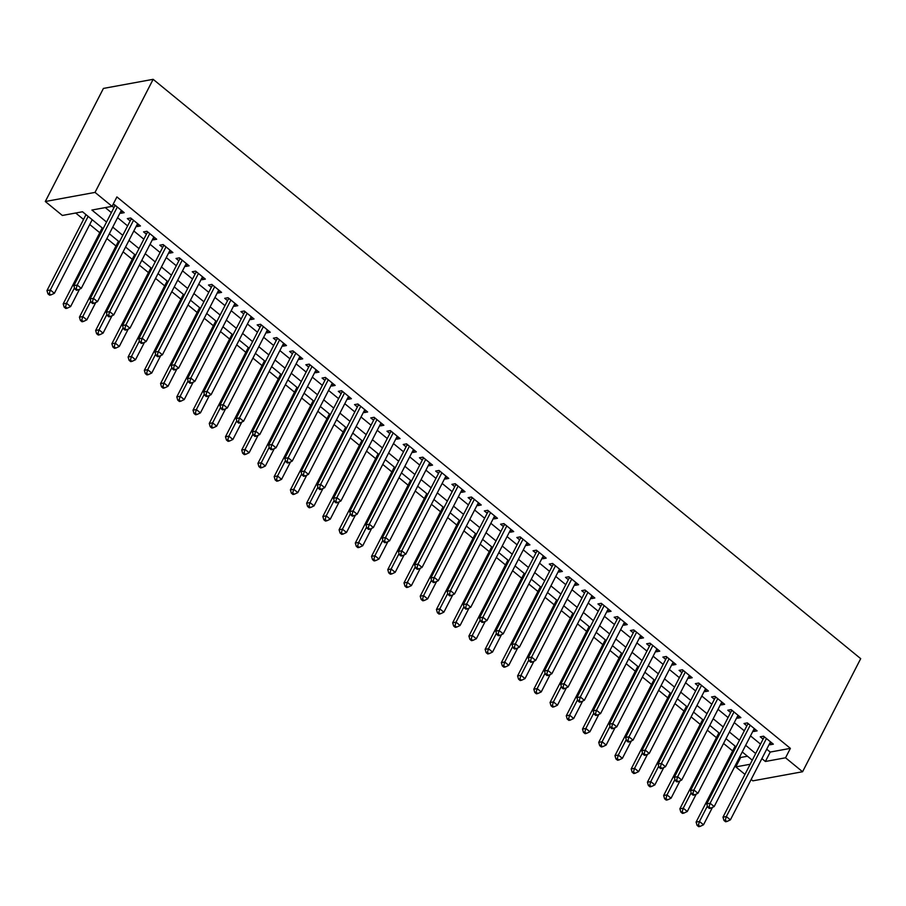 <?xml version="1.0" encoding="UTF-8"?>
<svg xmlns="http://www.w3.org/2000/svg" width="906" height="906" viewBox="0 0 906 906"><rect width="100%" height="100%" fill="white"/><g stroke="black" fill="none" stroke-linecap="round" stroke-linejoin="round"><path stroke-width="1.36" d="M103.137 228.674L82.503 211.766L62.344 215.458L45.3 201.506L103.42 88.426L153.148 79.32L860.7 658.662L802.58 771.742L785.547 757.79L790.383 748.367L116.908 196.93L112.072 206.353L91.914 210.045L106.546 222.038M802.58 771.742L752.852 780.847L751.165 779.466M744.97 774.392L735.808 766.895L750.168 764.268M739.783 756.759L740.655 757.473L735.808 766.895M75.708 213.012L83.533 219.433M89.739 224.507L99.762 232.717M106.874 238.538L115.991 246.002M123.103 251.823L132.219 259.297M139.331 265.118L148.448 272.581M155.56 278.402L164.677 285.866M171.789 291.687L180.906 299.161M188.018 304.982L197.134 312.445M204.246 318.266L213.363 325.73M220.475 331.551L229.592 339.014M236.704 344.835L245.82 352.309M252.933 358.13L262.049 365.594M269.161 371.415L278.278 378.878M285.39 384.699L294.507 392.173M301.619 397.994L310.735 405.458M317.847 411.279L326.964 418.742M334.076 424.563L343.193 432.026M350.305 437.858L359.422 445.322M366.534 451.143L375.65 458.606M382.762 464.427L391.879 471.89M398.991 477.711L408.108 485.186M415.22 491.007L424.336 498.47M431.449 504.291L440.565 511.754M447.666 517.575L456.794 525.038M463.895 530.871L473.023 538.334M480.123 544.155L489.24 551.618M496.352 557.439L505.469 564.902M512.581 570.723L521.697 578.198M528.81 584.019L537.926 591.482M545.038 597.303L554.155 604.766M561.267 610.587L570.384 618.062M577.496 623.883L586.612 631.346M593.724 637.167L602.841 644.63M609.953 650.451L619.07 657.915M626.182 663.736L635.299 671.21M642.411 677.031L651.527 684.494M658.639 690.315L667.756 697.779M674.868 703.6L683.985 711.074M691.097 716.895L700.213 724.358M707.326 730.179L716.442 737.643M723.554 743.464L732.671 750.927M120.147 212.717L120.849 213.284L124.213 212.672L114.473 204.699L112.763 205.005M136.376 226.002L137.078 226.568L140.441 225.956L130.702 217.984L127.338 218.595L130.181 220.928M152.604 239.286L153.307 239.864L156.67 239.241L146.931 231.268L143.567 231.891L146.41 234.212M168.833 252.57L169.535 253.148L172.899 252.536L163.159 244.563L159.796 245.175L162.638 247.497M185.062 265.866L185.764 266.432L189.116 265.82L179.388 257.848L176.024 258.459L178.867 260.792M201.291 279.15L201.993 279.728L205.345 279.105L195.617 271.132L192.253 271.755L195.096 274.076M217.519 292.434L218.221 293.012L221.574 292.389L211.845 284.416L208.482 285.039L211.325 287.361M233.748 305.73L234.45 306.296L237.802 305.684L228.074 297.712L224.711 298.323L227.553 300.645M249.977 319.014L250.679 319.58L254.031 318.969L244.303 310.996L240.939 311.607L243.782 313.94M266.205 332.298L266.908 332.876L270.26 332.253L260.532 324.28L257.168 324.903L260.011 327.225M282.434 345.594L283.136 346.16L286.489 345.548L276.749 337.576L273.397 338.187L276.239 340.509M298.663 358.878L299.354 359.444L302.717 358.833L292.978 350.86L289.626 351.471L292.457 353.804M314.892 372.162L315.582 372.74L318.946 372.117L309.206 364.144L305.854 364.767L308.686 367.089M331.12 385.446L331.811 386.024L335.175 385.412L325.435 377.44L322.083 378.051L324.914 380.373M347.349 398.742L348.04 399.308L351.403 398.697L341.664 390.724L338.312 391.335L341.143 393.657M363.578 412.026L364.269 412.592L367.632 411.981L357.893 404.008L354.54 404.62L357.372 406.953M379.807 425.31L380.497 425.888L383.861 425.265L374.121 417.292L370.769 417.915L373.6 420.237M396.035 438.606L396.726 439.172L400.09 438.561L390.35 430.588L386.987 431.199L389.829 433.521M412.264 451.89L412.955 452.456L416.318 451.845L406.579 443.872L403.215 444.484L406.058 446.817M428.493 465.174L429.184 465.752L432.547 465.129L422.808 457.156L419.444 457.779L422.287 460.101M444.721 478.459L445.412 479.036L448.776 478.425L439.036 470.452L435.673 471.063L438.515 473.385M460.95 491.754L461.641 492.32L465.005 491.709L455.265 483.736L451.901 484.348L454.744 486.681M477.168 505.038L477.87 505.605L481.233 504.993L471.494 497.02L468.13 497.632L470.973 499.965M493.396 518.323L494.098 518.9L497.462 518.277L487.722 510.305L484.359 510.927L487.202 513.249M509.625 531.618L510.327 532.184L513.691 531.573L503.951 523.6L500.588 524.212L503.43 526.533M525.854 544.902L526.556 545.469L529.919 544.857L520.18 536.884L516.816 537.496L519.659 539.829M542.082 558.187L542.785 558.764L546.148 558.141L536.409 550.168L533.045 550.791L535.888 553.113M558.311 571.471L559.013 572.048L562.377 571.437L552.637 563.464L549.274 564.076L552.116 566.397M574.54 584.766L575.242 585.333L578.606 584.721L568.866 576.748L565.503 577.36L568.345 579.693M590.769 598.051L591.471 598.628L594.823 598.005L585.095 590.033L581.731 590.655L584.574 592.977M606.997 611.335L607.7 611.912L611.052 611.29L601.324 603.317L597.96 603.94L600.803 606.261M623.226 624.63L623.928 625.197L627.28 624.585L617.552 616.612L614.189 617.224L617.031 619.545M639.455 637.915L640.157 638.481L643.509 637.869L633.781 629.897L630.417 630.508L633.26 632.841M655.684 651.199L656.386 651.776L659.738 651.154L650.01 643.181L646.646 643.804L649.489 646.125M671.912 664.494L672.614 665.061L675.967 664.449L666.238 656.476L662.875 657.088L665.717 659.409M688.141 677.779L688.843 678.345L692.195 677.733L682.456 669.76L679.104 670.372L681.946 672.705M704.37 691.063L705.061 691.64L708.424 691.018L698.685 683.045L695.332 683.668L698.164 685.989M720.598 704.347L721.289 704.925L724.653 704.313L714.913 696.34L711.561 696.952L714.392 699.273M736.827 717.643L737.518 718.209L740.882 717.597L731.142 709.625L727.79 710.236L730.621 712.558M753.056 730.927L753.747 731.493L757.11 730.882L747.371 722.909L744.019 723.52L746.85 725.853M740.655 757.473L747.45 756.227M105.277 207.599L111.393 212.616M117.599 217.689L127.621 225.9M133.816 230.973L143.85 239.184M150.045 244.269L160.079 252.48M166.274 257.553L176.308 265.764M182.502 270.837L192.536 279.048M198.731 284.122L208.765 292.344M214.96 297.417L224.994 305.628M231.189 310.701L241.223 318.912M247.417 323.986L257.451 332.196M263.646 337.281L273.68 345.492M279.875 350.565L289.909 358.776M296.103 363.85L306.137 372.06M312.332 377.134L322.366 385.356M328.561 390.429L338.595 398.64M344.79 403.714L354.824 411.924M361.018 416.998L371.041 425.208M377.247 430.293L387.27 438.504M393.476 443.578L403.498 451.788M409.705 456.862L419.727 465.072M425.933 470.157L435.956 478.368M442.162 483.442L452.185 491.652M458.391 496.726L468.413 504.936M474.619 510.01L484.642 518.221M490.848 523.306L500.871 531.516M507.077 536.59L517.1 544.8M523.306 549.874L533.328 558.085M539.534 563.17L549.557 571.38M555.752 576.454L565.786 584.664M571.98 589.738L582.014 597.949M588.209 603.022L598.243 611.244M604.438 616.318L614.472 624.528M620.667 629.602L630.701 637.813M636.895 642.886L646.929 651.097M653.124 656.182L663.158 664.392M669.353 669.466L679.387 677.677M685.582 682.75L695.615 690.961M701.81 696.035L711.844 704.256M718.039 709.33L728.073 717.541M734.268 722.614L744.302 730.825M750.496 735.899L760.53 744.109M766.725 749.194L770.225 752.059L790.383 748.367M769.285 744.211L769.975 744.789L773.339 744.166L763.599 736.193L760.247 736.816L763.078 739.137M112.163 206.172L113.952 207.633M112.072 206.353L95.028 192.4L153.148 79.32M95.028 192.4L45.3 201.506M752.274 760.168L742.24 751.957M736.046 746.884L726.012 738.673M719.817 733.6L709.783 725.389M703.588 720.304L693.554 712.093M687.36 707.02L677.326 698.809M671.131 693.736L661.097 685.525M654.902 680.451L644.879 672.241M638.673 667.156L628.651 658.945M622.445 653.872L612.422 645.661M606.216 640.587L596.193 632.377M589.987 627.292L579.965 619.081M573.758 614.008L563.736 605.797M557.53 600.723L547.507 592.513M541.301 587.439L531.278 579.228M525.072 574.144L515.05 565.933M508.844 560.859L498.821 552.649M492.615 547.575L482.592 539.364M476.386 534.28L466.364 526.069M460.169 520.995L450.135 512.785M443.94 507.711L433.906 499.5M427.711 494.427L417.677 486.205M411.483 481.131L401.449 472.921M395.254 467.847L385.22 459.636M379.025 454.563L368.991 446.352M362.796 441.267L352.762 433.057M346.568 427.983L336.534 419.772M330.339 414.699L320.305 406.488M314.11 401.403L304.076 393.193M297.881 388.119L287.848 379.908M281.653 374.835L271.619 366.624M265.424 361.551L255.39 353.34M249.195 348.255L239.173 340.044M232.967 334.971L222.944 326.76M216.738 321.687L206.715 313.476M200.509 308.391L190.487 300.18M184.28 295.107L174.258 286.896M168.052 281.823L158.029 273.612M151.823 268.538L141.8 260.328M135.594 255.243L125.572 247.032M119.366 241.959L109.343 233.748M761.878 758.616L765.377 761.482L785.547 757.79M112.752 227.112L122.774 235.322M128.98 240.396L139.003 248.606M145.209 253.691L155.232 261.902M161.438 266.976L171.461 275.186M177.667 280.26L187.689 288.47M193.895 293.555L203.918 301.766M210.124 306.84L220.147 315.05M226.353 320.124L236.375 328.334M242.582 333.408L252.604 341.63M258.81 346.704L268.833 354.914M275.028 359.988L285.062 368.198M291.256 373.272L301.29 381.483M307.485 386.568L317.519 394.778M323.714 399.852L333.748 408.062M339.943 413.136L349.976 421.347M356.171 426.42L366.205 434.642M372.4 439.716L382.434 447.926M388.629 453L398.663 461.211M404.857 466.284L414.891 474.495M421.086 479.58L431.12 487.79M437.315 492.864L447.349 501.075M453.544 506.148L463.578 514.359M469.772 519.444L479.806 527.654M486.001 532.728L496.035 540.939M502.23 546.012L512.252 554.223M518.459 559.296L528.481 567.507M534.687 572.592L544.71 580.803M550.916 585.876L560.939 594.087M567.145 599.16L577.167 607.371M583.373 612.456L593.396 620.667M599.602 625.74L609.625 633.951M615.831 639.024L625.853 647.235M632.06 652.309L642.082 660.519M648.288 665.604L658.311 673.815M664.517 678.888L674.54 687.099M680.734 692.173L690.768 700.383M696.963 705.468L706.997 713.679M713.192 718.752L723.226 726.963M729.421 732.037L739.455 740.247M745.649 745.321L755.683 753.543M770.225 752.059L765.377 761.482M771.199 742.41L769.975 744.789M754.97 729.126L753.747 731.493M738.741 715.842L737.518 718.209M722.512 702.558L721.289 704.925M706.284 689.262L705.061 691.64M690.055 675.978L688.843 678.345M673.826 662.694L672.614 665.061M657.597 649.398L656.386 651.776M641.369 636.114L640.157 638.481M625.14 622.83L623.928 625.197M608.911 609.545L607.7 611.912M592.683 596.25L591.471 598.628M576.454 582.966L575.242 585.333M560.225 569.681L559.013 572.048M543.996 556.386L542.785 558.764M527.768 543.102L526.556 545.469M511.55 529.817L510.327 532.184M495.322 516.533L494.098 518.9M479.093 503.238L477.87 505.605M462.864 489.953L461.641 492.32M446.635 476.669L445.412 479.036M430.407 463.374L429.184 465.752M414.178 450.089L412.955 452.456M397.949 436.805L396.726 439.172M381.72 423.51L380.497 425.888M365.492 410.225L364.269 412.592M349.263 396.941L348.04 399.308M333.034 383.657L331.811 386.024M316.806 370.361L315.582 372.74M300.577 357.077L299.354 359.444M284.348 343.793L283.136 346.16M268.119 330.497L266.908 332.876M251.891 317.213L250.679 319.58M235.662 303.929L234.45 306.296M219.433 290.645L218.221 293.012M203.204 277.349L201.993 279.728M186.976 264.065L185.764 266.432M170.747 250.781L169.535 253.148M154.518 237.485L153.307 239.864M138.29 224.201L137.078 226.568M122.061 210.917L120.849 213.284M765.083 737.405L763.86 737.631L722.977 817.167L726.34 816.555L766.442 738.526M725.287 820.179L723.951 820.428L725.57 821.753L726.918 821.515L725.287 820.179L726.34 816.555L730.395 819.873L770.496 741.844M763.86 737.631A2.322 1.869 79.6 0 0 764.098 736.827L764.132 736.623M722.977 817.167L723.951 820.428M726.918 821.515L730.395 819.873M735.128 746.136L696.102 822.093L699.466 821.47L703.52 824.788L712.467 807.382M707.393 806.034L699.466 821.47L698.413 825.106L697.065 825.355L698.685 826.68L700.032 826.431L698.413 825.106M703.52 824.788L700.032 826.431M697.065 825.355L696.102 822.093M748.854 724.12L747.631 724.347L706.748 803.882L710.111 803.26L750.213 725.23M709.058 806.895L707.722 807.144L709.341 808.469L710.689 808.22L709.058 806.895L710.111 803.26L714.166 806.589L754.268 728.56M747.631 724.347A2.322 1.869 79.6 0 0 747.869 723.543L747.903 723.339M706.748 803.882L707.722 807.144M710.689 808.22L714.166 806.589M732.626 710.836L731.402 711.051L690.531 790.587L693.883 789.975L733.985 711.946M692.841 793.611L691.493 793.849L693.113 795.185L694.46 794.936L692.841 793.611L693.883 789.975L697.937 793.294L738.039 715.264M731.402 711.051A2.322 1.869 79.6 0 0 731.64 710.259L731.674 710.055M690.531 790.587L691.493 793.849M694.46 794.936L697.937 793.294M716.397 697.541L715.174 697.767L674.302 777.303L677.654 776.691L717.756 698.662M676.612 780.315L675.264 780.564L676.884 781.889L678.232 781.652L676.612 780.315L677.654 776.691L681.72 780.009L721.81 701.98M715.174 697.767A2.322 1.869 79.6 0 0 715.412 696.963L715.446 696.771M674.302 777.303L675.264 780.564M678.232 781.652L681.72 780.009M700.168 684.257L698.945 684.483L658.073 764.018L661.425 763.396L701.527 685.378M660.383 767.031L659.036 767.28L660.655 768.605L662.003 768.356L660.383 767.031L661.425 763.396L665.491 766.725L705.581 688.696M698.945 684.483A2.322 1.869 79.6 0 0 699.183 683.679L699.217 683.475M658.073 764.018L659.036 767.28M662.003 768.356L665.491 766.725M718.9 732.852L679.874 808.798L683.237 808.186L687.292 811.504L696.238 794.098M691.165 792.75L683.237 808.186L682.184 811.821L680.836 812.059L682.456 813.395L683.803 813.146L682.184 811.821M687.292 811.504L683.803 813.146M680.836 812.059L679.874 808.798M702.671 719.568L663.645 795.513L667.009 794.902L671.063 798.22L680.01 780.813M674.936 779.466L667.009 794.902L665.955 798.526L664.608 798.775L666.227 800.1L667.575 799.862L665.955 798.526M671.063 798.22L667.575 799.862M664.608 798.775L663.645 795.513M686.454 706.272L647.416 782.229L650.78 781.606L654.834 784.936L663.781 767.529M658.707 766.17L650.78 781.606L649.727 785.242L648.379 785.491L650.01 786.816L651.346 786.567L649.727 785.242M654.834 784.936L651.346 786.567M648.379 785.491L647.416 782.229M670.225 692.988L631.188 768.934L634.551 768.322L638.605 771.64L647.552 754.234M642.479 752.886L634.551 768.322L633.498 771.957L632.15 772.195L633.781 773.531L635.117 773.282L633.498 771.957M638.605 771.64L635.117 773.282M632.15 772.195L631.188 768.934M683.939 670.972L682.716 671.187L641.844 750.723L645.197 750.111L685.298 672.082M644.155 753.747L642.807 753.985L644.426 755.321L645.774 755.072L644.155 753.747L645.197 750.111L649.262 753.43L689.353 675.412M682.716 671.187A2.322 1.869 79.6 0 0 682.965 670.395L682.988 670.191M641.844 750.723L642.807 753.985M645.774 755.072L649.262 753.43M653.996 679.704L614.959 755.649L618.322 755.038L622.377 758.356L631.323 740.949M626.25 739.602L618.322 755.038L617.269 758.662L615.921 758.911L617.552 760.236L618.889 759.998L617.269 758.662M622.377 758.356L618.889 759.998M615.921 758.911L614.959 755.649M667.711 657.677L666.488 657.903L625.616 737.439L628.968 736.827L669.07 658.798M627.926 740.451L626.578 740.7L628.198 742.037L629.545 741.788L627.926 740.451L628.968 736.827L633.034 740.145L673.135 662.116M666.488 657.903A2.322 1.869 79.6 0 0 666.737 657.11L666.759 656.907M625.616 737.439L626.578 740.7M629.545 741.788L633.034 740.145M637.767 666.408L598.73 742.365L602.094 741.742L606.148 745.072L615.095 727.665M610.021 726.318L602.094 741.742L601.04 745.378L599.693 745.627L601.324 746.952L602.66 746.703L601.04 745.378M606.148 745.072L602.66 746.703M599.693 745.627L598.73 742.365M651.482 644.393L650.259 644.619L609.387 724.154L612.739 723.543L652.841 645.514M611.697 727.167L610.35 727.416L611.969 728.741L613.317 728.492L611.697 727.167L612.739 723.543L616.805 726.861L656.907 648.832M650.259 644.619A2.322 1.869 79.6 0 0 650.508 643.815L650.531 643.611M609.387 724.154L610.35 727.416M613.317 728.492L616.805 726.861M621.539 653.124L582.501 729.07L585.865 728.458L589.919 731.776L598.866 714.37M593.792 713.022L585.865 728.458L584.812 732.093L583.464 732.342L585.095 733.667L586.431 733.418L584.812 732.093M589.919 731.776L586.431 733.418M583.464 732.342L582.501 729.07M635.253 631.108L634.03 631.335L593.158 710.87L596.51 710.247L636.612 632.218M595.468 713.883L594.121 714.132L595.74 715.457L597.088 715.208L595.468 713.883L596.51 710.247L600.576 713.577L640.678 635.548M634.03 631.335A2.322 1.869 79.6 0 0 634.279 630.531L634.302 630.327M593.158 710.87L594.121 714.132M597.088 715.208L600.576 713.577M605.31 639.84L566.273 715.785L569.636 715.174L573.691 718.492L582.637 701.085M577.564 699.738L569.636 715.174L568.583 718.798L567.235 719.047L568.866 720.383L570.202 720.134L568.583 718.798M573.691 718.492L570.202 720.134M567.235 719.047L566.273 715.785M619.025 617.824L617.801 618.039L576.929 697.575L580.293 696.963L620.384 618.934M579.24 700.598L577.892 700.836L579.512 702.173L580.859 701.923L579.24 700.598L580.293 696.963L584.347 700.281L624.449 622.252M617.801 618.039A2.322 1.869 79.6 0 0 618.051 617.246L618.073 617.043M576.929 697.575L577.892 700.836M580.859 701.923L584.347 700.281M589.081 626.556L550.044 702.501L553.407 701.89L557.462 705.208L566.409 687.801M561.335 686.454L553.407 701.89L552.354 705.514L551.007 705.763L552.637 707.088L553.974 706.85L552.354 705.514M557.462 705.208L553.974 706.85M551.007 705.763L550.044 702.501M602.796 604.529L601.573 604.755L560.701 684.29L564.064 683.679L604.155 605.65M563.011 687.303L561.663 687.552L563.283 688.877L564.631 688.639L563.011 687.303L564.064 683.679L568.119 686.997L608.22 608.968M601.573 604.755A2.322 1.869 79.6 0 0 601.822 603.951L601.844 603.747M560.701 684.29L561.663 687.552M564.631 688.639L568.119 686.997M572.852 613.26L533.815 689.217L537.179 688.594L541.233 691.924L550.18 674.517M545.106 673.158L537.179 688.594L536.125 692.229L534.789 692.478L536.409 693.803L537.745 693.554L536.125 692.229M541.233 691.924L537.745 693.554M534.789 692.478L533.815 689.217M586.567 591.244L585.344 591.471L544.472 671.006L547.836 670.383L587.926 592.365M546.782 674.019L545.435 674.268L547.054 675.593L548.402 675.344L546.782 674.019L547.836 670.383L551.89 673.713L591.992 595.684M585.344 591.471A2.322 1.869 79.6 0 0 585.593 590.667L585.616 590.463M544.472 671.006L545.435 674.268M548.402 675.344L551.89 673.713M556.624 599.976L517.586 675.921L520.95 675.31L525.004 678.628L533.951 661.221M528.878 659.874L520.95 675.31L519.897 678.945L518.56 679.183L520.18 680.519L521.528 680.27L519.897 678.945M525.004 678.628L521.528 680.27M518.56 679.183L517.586 675.921M570.338 577.96L569.115 578.175L528.243 657.711L531.607 657.099L571.709 579.07M530.554 660.734L529.206 660.972L530.837 662.309L532.173 662.06L530.554 660.734L531.607 657.099L535.661 660.417L575.763 582.399M569.115 578.175A2.322 1.869 79.6 0 0 569.364 577.382L569.387 577.179M528.243 657.711L529.206 660.972M532.173 662.06L535.661 660.417M540.395 586.692L501.358 662.637L504.721 662.026L508.776 665.344L517.722 647.937M512.649 646.59L504.721 662.026L503.668 665.65L502.332 665.899L503.951 667.224L505.299 666.986L503.668 665.65M508.776 665.344L505.299 666.986M502.332 665.899L501.358 662.637M554.11 564.665L552.887 564.891L512.015 644.426L515.378 643.815L555.48 565.786M514.325 647.439L512.977 647.688L514.608 649.013L515.944 648.775L514.325 647.439L515.378 643.815L519.432 647.133L559.534 569.104M552.887 564.891A2.322 1.869 79.6 0 0 553.136 564.098L553.158 563.894M512.015 644.426L512.977 647.688M515.944 648.775L519.432 647.133M524.166 573.396L485.129 649.353L488.493 648.73L492.547 652.06L501.494 634.653M496.42 633.294L488.493 648.73L487.439 652.365L486.103 652.614L487.722 653.939L489.07 653.69L487.439 652.365M492.547 652.06L489.07 653.69M486.103 652.614L485.129 649.353M537.881 551.38L536.658 551.607L495.786 631.142L499.149 630.519L539.251 552.501M498.096 634.155L496.748 634.404L498.379 635.729L499.716 635.48L498.096 634.155L499.149 630.519L503.204 633.849L543.306 555.82M536.658 551.607A2.322 1.869 79.6 0 0 536.907 550.803L536.93 550.599M495.786 631.142L496.748 634.404M499.716 635.48L503.204 633.849M507.938 560.112L468.9 636.057L472.264 635.446L476.318 638.764L485.265 621.357M480.203 620.01L472.264 635.446L471.211 639.081L469.874 639.319L471.494 640.655L472.841 640.406L471.211 639.081M476.318 638.764L472.841 640.406M469.874 639.319L468.9 636.057M521.652 538.096L520.429 538.323L479.557 617.858L482.921 617.235L523.022 539.206M481.867 620.87L480.52 621.12L482.151 622.445L483.487 622.196L481.867 620.87L482.921 617.235L486.975 620.565L527.077 542.535M520.429 538.323A2.322 1.869 79.6 0 0 520.678 537.518L520.701 537.315M479.557 617.858L480.52 621.12M483.487 622.196L486.975 620.565M491.709 546.828L452.672 622.773L456.035 622.162L460.089 625.48L469.036 608.073M463.974 606.726L456.035 622.162L454.982 625.786L453.646 626.035L455.265 627.371L456.613 627.122L454.982 625.786M460.089 625.48L456.613 627.122M453.646 626.035L452.672 622.773M505.423 524.812L504.2 525.027L463.328 604.562L466.692 603.951L506.794 525.922M465.639 607.586L464.291 607.824L465.922 609.16L467.258 608.911L465.639 607.586L466.692 603.951L470.746 607.269L510.848 529.24M504.2 525.027A2.322 1.869 79.6 0 0 504.449 524.234L504.472 524.03M463.328 604.562L464.291 607.824M467.258 608.911L470.746 607.269M475.48 533.543L436.443 609.489L439.806 608.877L443.861 612.196L452.807 594.789M447.745 593.441L439.806 608.877L438.753 612.501L437.417 612.75L439.036 614.075L440.384 613.826L438.753 612.501M443.861 612.196L440.384 613.826M437.417 612.75L436.443 609.489M489.195 511.516L487.972 511.743L447.1 591.278L450.463 590.667L490.565 512.637M449.41 594.291L448.062 594.54L449.693 595.865L451.029 595.627L449.41 594.291L450.463 590.667L454.518 593.985L494.619 515.956M487.972 511.743A2.322 1.869 79.6 0 0 488.221 510.939L488.243 510.735M447.1 591.278L448.062 594.54M451.029 595.627L454.518 593.985M459.251 520.248L420.214 596.205L423.578 595.582L427.632 598.911L436.579 581.505M431.516 580.146L423.578 595.582L422.524 599.217L421.188 599.466L422.808 600.791L424.155 600.542L422.524 599.217M427.632 598.911L424.155 600.542M421.188 599.466L420.214 596.205M472.966 498.232L471.743 498.459L430.871 577.994L434.234 577.371L474.336 499.342M433.181 581.006L431.834 581.256L433.464 582.581L434.801 582.332L433.181 581.006L434.234 577.371L438.289 580.701L478.391 502.671M471.743 498.459A2.322 1.869 79.6 0 0 471.992 497.654L472.015 497.451M430.871 577.994L431.834 581.256M434.801 582.332L438.289 580.701M443.023 506.964L403.997 582.909L407.349 582.298L411.403 585.616L420.35 568.209M415.288 566.862L407.349 582.298L406.307 585.933L404.959 586.171L406.579 587.507L407.927 587.258L406.307 585.933M411.403 585.616L407.927 587.258M404.959 586.171L403.997 582.909M456.737 484.948L455.525 485.163L414.642 564.698L418.006 564.087L458.108 486.058M416.953 567.722L415.605 567.96L417.236 569.296L418.572 569.047L416.953 567.722L418.006 564.087L422.06 567.405L462.162 489.387M455.525 485.163A2.322 1.869 79.6 0 0 455.763 484.37L455.786 484.166M414.642 564.698L415.605 567.96M418.572 569.047L422.06 567.405M426.794 493.679L387.768 569.625L391.12 569.013L395.186 572.332L404.121 554.925M399.059 553.577L391.12 569.013L390.078 572.637L388.731 572.886L390.35 574.211L391.698 573.974L390.078 572.637M395.186 572.332L391.698 573.974M388.731 572.886L387.768 569.625M440.509 471.652L439.297 471.879L398.414 551.414L401.777 550.803L441.879 472.773M400.724 554.427L399.387 554.676L401.007 556.001L402.355 555.763L400.724 554.427L401.777 550.803L405.831 554.121L445.933 476.092M439.297 471.879A2.322 1.869 79.6 0 0 439.535 471.075L439.557 470.882M398.414 551.414L399.387 554.676M402.355 555.763L405.831 554.121M410.565 480.384L371.539 556.341L374.891 555.718L378.957 559.047L387.893 541.641M382.83 540.282L374.891 555.718L373.85 559.353L372.502 559.602L374.121 560.927L375.469 560.678L373.85 559.353M378.957 559.047L375.469 560.678M372.502 559.602L371.539 556.341M424.28 458.368L423.068 458.595L382.185 538.13L385.548 537.507L425.65 459.489M384.495 541.142L383.159 541.392L384.778 542.717L386.126 542.468L384.495 541.142L385.548 537.507L389.603 540.837L429.704 462.807M423.068 458.595A2.322 1.869 79.6 0 0 423.306 457.79L423.329 457.587M382.185 538.13L383.159 541.392M386.126 542.468L389.603 540.837M394.337 467.1L355.311 543.045L358.663 542.434L362.728 545.752L371.675 528.345M366.602 526.998L358.663 542.434L357.621 546.069L356.273 546.307L357.893 547.643L359.24 547.394L357.621 546.069M362.728 545.752L359.24 547.394M356.273 546.307L355.311 543.045M408.062 445.084L406.839 445.31L365.956 524.834L369.32 524.223L409.421 446.194M368.266 527.858L366.93 528.107L368.549 529.432L369.897 529.183L368.266 527.858L369.32 524.223L373.374 527.541L413.476 449.523M406.839 445.31A2.322 1.869 79.6 0 0 407.077 444.506L407.111 444.302M365.956 524.834L366.93 528.107M369.897 529.183L373.374 527.541M378.108 453.815L339.082 529.761L342.434 529.149L346.5 532.468L355.446 515.061M350.373 513.713L342.434 529.149L341.392 532.773L340.044 533.022L341.664 534.347L343.012 534.11L341.392 532.773M346.5 532.468L343.012 534.11M340.044 533.022L339.082 529.761M391.834 431.788L390.611 432.015L349.727 511.55L353.091 510.939L393.193 432.909M352.038 514.563L350.701 514.812L352.321 516.148L353.668 515.899L352.038 514.563L353.091 510.939L357.145 514.257L397.247 436.228M390.611 432.015A2.322 1.869 79.6 0 0 390.848 431.222L390.882 431.018M349.727 511.55L350.701 514.812M353.668 515.899L357.145 514.257M361.879 440.52L322.853 516.477L326.205 515.854L330.271 519.183L339.218 501.777M334.144 500.429L326.205 515.854L325.163 519.489L323.816 519.738L325.435 521.063L326.783 520.814L325.163 519.489M330.271 519.183L326.783 520.814M323.816 519.738L322.853 516.477M375.605 418.504L374.382 418.731L333.499 498.266L336.862 497.654L376.964 419.625M335.809 501.278L334.473 501.528L336.092 502.853L337.44 502.615L335.809 501.278L336.862 497.654L340.916 500.973L381.018 422.943M374.382 418.731A2.322 1.869 79.6 0 0 374.62 417.926L374.654 417.723M333.499 498.266L334.473 501.528M337.44 502.615L340.916 500.973M345.65 427.236L306.624 503.192L309.977 502.57L314.042 505.899L322.989 488.481M317.915 487.134L309.977 502.57L308.935 506.205L307.587 506.454L309.206 507.779L310.554 507.53L308.935 506.205M314.042 505.899L310.554 507.53M307.587 506.454L306.624 503.192M359.376 405.22L358.153 405.446L317.27 484.982L320.633 484.359L360.735 406.33M319.58 487.994L318.244 488.243L319.863 489.568L321.211 489.319L319.58 487.994L320.633 484.359L324.688 487.688L364.79 409.659M358.153 405.446A2.322 1.869 79.6 0 0 358.391 404.642L358.425 404.438M317.27 484.982L318.244 488.243M321.211 489.319L324.688 487.688M343.148 391.936L341.924 392.151L301.041 471.686L304.405 471.075L344.507 393.045M303.351 474.71L302.015 474.948L303.635 476.284L304.982 476.035L303.351 474.71L304.405 471.075L308.459 474.393L348.561 396.364M341.924 392.151A2.322 1.869 79.6 0 0 342.162 391.358L342.196 391.154M301.041 471.686L302.015 474.948M304.982 476.035L308.459 474.393M326.919 378.64L325.696 378.867L284.824 458.402L288.176 457.79L328.278 379.761M287.123 461.414L285.786 461.664L287.406 462.989L288.754 462.751L287.123 461.414L288.176 457.79L292.23 461.109L332.332 383.079M325.696 378.867A2.322 1.869 79.6 0 0 325.934 378.062L325.967 377.87M284.824 458.402L285.786 461.664M288.754 462.751L292.23 461.109M329.422 413.951L290.396 489.897L293.759 489.285L297.814 492.604L306.76 475.197M301.687 473.849L293.759 489.285L292.706 492.921L291.358 493.158L292.978 494.495L294.325 494.246L292.706 492.921M297.814 492.604L294.325 494.246M291.358 493.158L290.396 489.897M313.193 400.667L274.167 476.613L277.53 476.001L281.585 479.319L290.532 461.913M285.458 460.565L277.53 476.001L276.477 479.625L275.13 479.874L276.749 481.199L278.097 480.961L276.477 479.625M281.585 479.319L278.097 480.961M275.13 479.874L274.167 476.613M296.964 387.372L257.938 463.328L261.302 462.706L265.356 466.035L274.303 448.629M269.229 447.27L261.302 462.706L260.249 466.341L258.901 466.59L260.52 467.915L261.868 467.666L260.249 466.341M265.356 466.035L261.868 467.666M258.901 466.59L257.938 463.328M310.69 365.356L309.467 365.582L268.595 445.118L271.947 444.495L312.049 366.477M270.905 448.13L269.558 448.379L271.177 449.704L272.525 449.455L270.905 448.13L271.947 444.495L276.013 447.824L316.103 369.795M309.467 365.582A2.322 1.869 79.6 0 0 309.705 364.778L309.739 364.574M268.595 445.118L269.558 448.379M272.525 449.455L276.013 447.824M280.747 374.087L241.709 450.033L245.073 449.421L249.127 452.74L258.074 435.333M253.001 433.985L245.073 449.421L244.02 453.057L242.672 453.294L244.303 454.631L245.639 454.382L244.02 453.057M249.127 452.74L245.639 454.382M242.672 453.294L241.709 450.033M294.461 352.072L293.238 352.287L252.366 431.822L255.719 431.211L295.82 353.181M254.677 434.846L253.329 435.084L254.948 436.42L256.296 436.171L254.677 434.846L255.719 431.211L259.784 434.529L299.875 356.511M293.238 352.287A2.322 1.869 79.6 0 0 293.476 351.494L293.51 351.29M252.366 431.822L253.329 435.084M256.296 436.171L259.784 434.529M264.518 360.803L225.481 436.749L228.844 436.137L232.899 439.455L241.845 422.049M236.772 420.701L228.844 436.137L227.791 439.761L226.443 440.01L228.074 441.335L229.411 441.097L227.791 439.761M232.899 439.455L229.411 441.097M226.443 440.01L225.481 436.749M278.233 338.776L277.01 339.003L236.138 418.538L239.49 417.926L279.592 339.897M238.448 421.55L237.1 421.8L238.72 423.136L240.067 422.887L238.448 421.55L239.49 417.926L243.555 421.245L283.646 343.215M277.01 339.003A2.322 1.869 79.6 0 0 277.259 338.21L277.281 338.006M236.138 418.538L237.1 421.8M240.067 422.887L243.555 421.245M248.289 347.508L209.252 423.464L212.616 422.842L216.67 426.171L225.617 408.765M220.543 407.417L212.616 422.842L211.562 426.477L210.215 426.726L211.845 428.051L213.182 427.802L211.562 426.477M216.67 426.171L213.182 427.802M210.215 426.726L209.252 423.464M262.004 325.492L260.781 325.718L219.909 405.254L223.261 404.642L263.363 326.613M222.219 408.266L220.871 408.515L222.491 409.84L223.839 409.591L222.219 408.266L223.261 404.642L227.327 407.96L267.429 329.931M260.781 325.718A2.322 1.869 79.6 0 0 261.03 324.914L261.053 324.71M219.909 405.254L220.871 408.515M223.839 409.591L227.327 407.96M232.061 334.223L193.023 410.169L196.387 409.557L200.441 412.876L209.388 395.469M204.314 394.121L196.387 409.557L195.334 413.193L193.986 413.442L195.617 414.767L196.953 414.518L195.334 413.193M200.441 412.876L196.953 414.518M193.986 413.442L193.023 410.169M245.775 312.208L244.552 312.434L203.68 391.97L207.032 391.347L247.134 313.317M205.99 394.982L204.643 395.231L206.262 396.556L207.61 396.307L205.99 394.982L207.032 391.347L211.098 394.676L251.2 316.647M244.552 312.434A2.322 1.869 79.6 0 0 244.801 311.63L244.824 311.426M203.68 391.97L204.643 395.231M207.61 396.307L211.098 394.676M215.832 320.939L176.795 396.885L180.158 396.273L184.212 399.591L193.159 382.185M188.086 380.837L180.158 396.273L179.105 399.897L177.757 400.146L179.388 401.483L180.724 401.233L179.105 399.897M184.212 399.591L180.724 401.233M177.757 400.146L176.795 396.885M229.546 298.923L228.323 299.139L187.451 378.674L190.804 378.062L230.905 300.033M189.762 381.698L188.414 381.936L190.034 383.272L191.381 383.023L189.762 381.698L190.804 378.062L194.869 381.381L234.971 303.351M228.323 299.139A2.322 1.869 79.6 0 0 228.572 298.346L228.595 298.142M187.451 378.674L188.414 381.936M191.381 383.023L194.869 381.381M199.603 307.655L160.566 383.6L163.929 382.989L167.984 386.307L176.93 368.901M171.857 367.553L163.929 382.989L162.876 386.613L161.528 386.862L163.159 388.187L164.496 387.949L162.876 386.613M167.984 386.307L164.496 387.949M161.528 386.862L160.566 383.6M213.318 285.628L212.095 285.854L171.223 365.39L174.586 364.778L214.677 286.749M173.533 368.402L172.185 368.651L173.805 369.976L175.152 369.739L173.533 368.402L174.586 364.778L178.641 368.096L218.742 290.067M212.095 285.854A2.322 1.869 79.6 0 0 212.344 285.05L212.366 284.846M171.223 365.39L172.185 368.651M175.152 369.739L178.641 368.096M183.374 294.359L144.337 370.316L147.701 369.693L151.755 373.023L160.702 355.616M155.628 354.257L147.701 369.693L146.647 373.329L145.3 373.578L146.931 374.903L148.267 374.654L146.647 373.329M151.755 373.023L148.267 374.654M145.3 373.578L144.337 370.316M197.089 272.344L195.866 272.57L154.994 352.106L158.357 351.483L198.448 273.465M157.304 355.118L155.957 355.367L157.576 356.692L158.924 356.443L157.304 355.118L158.357 351.483L162.412 354.812L202.514 276.783M195.866 272.57A2.322 1.869 79.6 0 0 196.115 271.766L196.138 271.562M154.994 352.106L155.957 355.367M158.924 356.443L162.412 354.812M167.146 281.075L128.108 357.021L131.472 356.409L135.526 359.727L144.473 342.321M139.399 340.973L131.472 356.409L130.419 360.044L129.082 360.282L130.702 361.619L132.038 361.369L130.419 360.044M135.526 359.727L132.038 361.369M129.082 360.282L128.108 357.021M180.86 259.059L179.637 259.275L138.765 338.81L142.129 338.198L182.219 260.169M141.076 341.834L139.728 342.072L141.347 343.408L142.695 343.159L141.076 341.834L142.129 338.198L146.183 341.517L186.285 263.499M179.637 259.275A2.322 1.869 79.6 0 0 179.886 258.482L179.909 258.278M138.765 338.81L139.728 342.072M142.695 343.159L146.183 341.517M150.917 267.791L111.88 343.736L115.243 343.125L119.298 346.443L128.244 329.037M123.171 327.689L115.243 343.125L114.19 346.749L112.854 346.998L114.473 348.323L115.821 348.085L114.19 346.749M119.298 346.443L115.821 348.085M112.854 346.998L111.88 343.736M164.632 245.764L163.408 245.99L122.537 325.526L125.9 324.914L166.002 246.885M124.847 328.538L123.499 328.787L125.13 330.112L126.466 329.875L124.847 328.538L125.9 324.914L129.954 328.232L170.056 250.203M163.408 245.99A2.322 1.869 79.6 0 0 163.658 245.198L163.68 244.994M122.537 325.526L123.499 328.787M126.466 329.875L129.954 328.232M134.688 254.495L95.651 330.452L99.014 329.829L103.069 333.159L112.016 315.752M106.942 314.393L99.014 329.829L97.961 333.465L96.625 333.714L98.244 335.039L99.592 334.79L97.961 333.465M103.069 333.159L99.592 334.79M96.625 333.714L95.651 330.452M148.403 232.48L147.18 232.706L106.308 312.242L109.671 311.619L149.773 233.601M108.618 315.254L107.27 315.503L108.901 316.828L110.238 316.579L108.618 315.254L109.671 311.619L113.726 314.948L153.827 236.919M147.18 232.706A2.322 1.869 79.6 0 0 147.429 231.902L147.451 231.698M106.308 312.242L107.27 315.503M110.238 316.579L113.726 314.948M118.46 241.211L79.422 317.157L82.786 316.545L86.84 319.863L95.787 302.457M90.713 301.109L82.786 316.545L81.733 320.18L80.396 320.418L82.016 321.755L83.363 321.505L81.733 320.18M86.84 319.863L83.363 321.505M80.396 320.418L79.422 317.157M132.174 219.195L130.951 219.422L90.079 298.957L93.443 298.334L133.544 220.305M92.389 301.97L91.042 302.219L92.672 303.544L94.009 303.295L92.389 301.97L93.443 298.334L97.497 301.664L137.599 223.635M130.951 219.422A2.322 1.869 79.6 0 0 131.2 218.618L131.223 218.414M90.079 298.957L91.042 302.219M94.009 303.295L97.497 301.664M102.231 227.927L63.194 303.872L66.557 303.261L70.611 306.579L79.558 289.173M74.496 287.825L66.557 303.261L65.504 306.885L64.167 307.134L65.787 308.47L67.135 308.221L65.504 306.885M70.611 306.579L67.135 308.221M64.167 307.134L63.194 303.872M115.945 205.911L114.722 206.126L73.85 285.662L77.214 285.05L117.316 207.021M76.161 288.686L74.813 288.923L76.444 290.26L77.78 290.011L76.161 288.686L77.214 285.05L81.268 288.368L121.37 210.339M114.722 206.126A2.322 1.869 79.6 0 0 114.971 205.334L114.994 205.13M73.85 285.662L74.813 288.923M77.78 290.011L81.268 288.368M86.002 214.643L46.965 290.588L50.328 289.977L54.383 293.295L92.197 219.716M88.142 216.387L50.328 289.977L49.275 293.601L47.939 293.85L49.558 295.175L50.906 294.926L49.275 293.601M54.383 293.295L50.906 294.926M47.939 293.85L46.965 290.588"/></g></svg>
